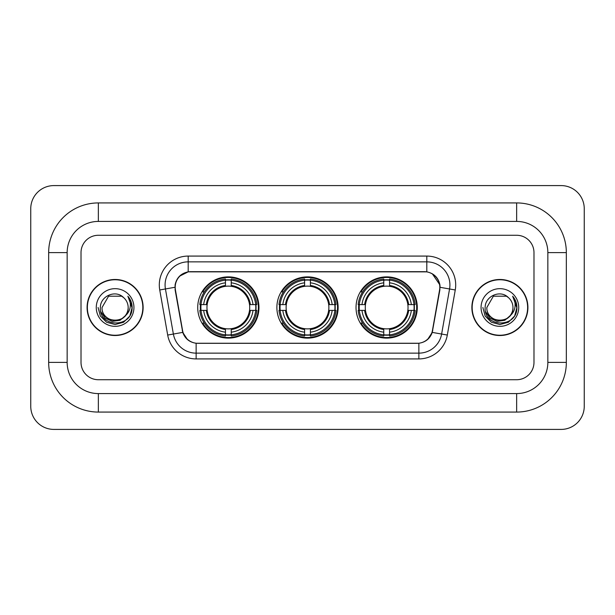 <?xml version="1.0" encoding="UTF-8"?>
<svg xmlns="http://www.w3.org/2000/svg" width="615" height="615" viewBox="0 0 615 615"><rect width="100%" height="100%" fill="white"/><g stroke="black" fill="none" stroke-linecap="round" stroke-linejoin="round"><path stroke-width="0.92" d="M276.881 307.5A30.619 30.619 0 0 0 307.5 338.119A30.619 30.619 0 0 0 338.119 307.5A30.619 30.619 0 0 0 307.5 276.881A30.619 30.619 0 0 0 276.881 307.5M356.031 307.5A30.619 30.619 0 0 0 386.651 338.119A30.619 30.619 0 0 0 417.277 307.5A30.619 30.619 0 0 0 386.651 276.881A30.619 30.619 0 0 0 356.031 307.5M197.722 307.5A30.619 30.619 0 0 0 228.35 338.119A30.619 30.619 0 0 0 258.969 307.5A30.619 30.619 0 0 0 228.35 276.881A30.619 30.619 0 0 0 197.722 307.5M175.19 287.282A15.598 15.598 0 0 0 175.429 289.988L182.563 330.432A15.598 15.598 0 0 0 197.922 343.324L417.078 343.324A15.598 15.598 0 0 0 432.437 330.432L439.571 289.988A15.598 15.598 0 0 0 424.212 271.676L190.788 271.676A15.598 15.598 0 0 0 175.19 287.282M200.475 310.391A28.021 28.021 0 0 1 200.475 304.61M358.783 310.391A28.021 28.021 0 0 1 358.783 304.61M279.625 310.391A28.021 28.021 0 0 1 279.625 304.61M87.084 307.5A28.021 28.021 0 0 0 115.105 335.521A28.021 28.021 0 0 0 143.126 307.5A28.021 28.021 0 0 0 115.105 279.479A28.021 28.021 0 0 0 87.084 307.5M471.874 307.5A28.021 28.021 0 0 0 499.895 335.521A28.021 28.021 0 0 0 527.916 307.5A28.021 28.021 0 0 0 499.895 279.479A28.021 28.021 0 0 0 471.874 307.5M175.075 284.968C176.574 277.742 180.941 273.368 188.19 271.853L426.81 271.853C434.044 273.36 438.418 277.734 439.925 284.968L439.863 289.988L432.253 332.392C429.97 338.68 425.503 342.294 418.861 343.247L196.139 343.247C189.512 342.309 185.046 338.688 182.747 332.392L175.137 289.988L175.075 284.968M179.511 276.212L188.19 271.853L188.19 261.859L426.81 261.859A23.109 23.109 0 0 1 449.565 288.981L441.624 334.045A23.109 23.109 0 0 1 418.861 353.141L196.139 353.141A23.109 23.109 0 0 1 173.376 334.045L165.435 288.981A23.109 23.109 0 0 1 188.19 261.859L188.19 256.078L426.81 256.078L426.81 271.853M432.299 273.767L439.925 284.968L440.094 287.313L455.261 289.98L447.313 335.052A28.89 28.89 0 0 1 418.861 358.922L196.139 358.922A28.89 28.89 0 0 1 167.687 335.052L159.739 289.98A28.89 28.89 0 0 1 188.19 256.078M197.63 343.324L196.139 343.247L196.139 358.922M418.861 358.922L418.861 343.247L417.37 343.324M447.313 335.052L432.253 332.392L427.586 339.503M187.513 339.595L182.747 332.392L167.687 335.052M432.729 330.432L432.637 330.924M182.363 330.924L182.271 330.432M159.739 289.98L174.906 287.282M533.981 252.611A17.335 17.335 0 0 0 516.654 235.276L98.346 235.276A17.335 17.335 0 0 0 81.019 252.611L81.019 362.389A17.335 17.335 0 0 0 98.346 379.724L516.654 379.724A17.335 17.335 0 0 0 533.981 362.389L533.981 252.611A17.335 17.335 0 0 0 516.654 235.276L98.346 235.276A17.335 17.335 0 0 0 81.019 252.611L81.019 362.389A17.335 17.335 0 0 0 98.346 379.724L516.654 379.724A17.335 17.335 0 0 0 533.981 362.389L533.981 252.611M142.834 307.5A27.736 27.736 0 0 0 115.105 279.764A27.736 27.736 0 0 0 87.368 307.5A27.736 27.736 0 0 0 115.105 335.237A27.736 27.736 0 0 0 142.834 307.5M125.944 315.188L120.048 320.292L112.322 321.368L105.211 318.155L100.768 311.736M128.158 307.5C128.958 324.343 101.244 324.343 102.044 307.5L108.578 296.192L121.632 296.192L123.661 297.637C115.643 289.235 100.214 296.153 100.36 307.5C98.892 327.657 131.579 328.187 132.102 308.476L132.133 307.5C132.087 303.218 130.657 299.459 127.859 296.215C129.988 299.713 130.741 303.472 130.111 307.5C129.496 310.929 127.835 313.719 125.106 315.887A13.061 13.061 0 0 0 128.158 307.5C128.958 324.343 101.244 324.343 102.044 307.5C101.244 324.343 128.958 324.343 128.158 307.5A13.061 13.061 0 0 0 123.661 297.637M125.106 315.887C118.18 325.258 101.367 319.262 102.044 307.5M96.271 307.5A18.834 18.834 0 0 0 115.105 326.334A18.834 18.834 0 0 0 133.939 307.5A18.834 18.834 0 0 0 115.105 288.666A18.834 18.834 0 0 0 96.271 307.5M127.859 296.215L132.125 307.992L131.333 302.342L132.125 307.992L131.333 302.342L132.125 307.992L127.981 296.361L132.125 307.992L127.981 296.361L132.133 307.5L129.85 316.018L123.615 322.245L115.105 324.528L106.587 322.245L100.353 316.018L98.077 307.5M127.981 296.361L132.125 308.007M527.632 307.5A27.736 27.736 0 0 0 499.895 279.764A27.736 27.736 0 0 0 472.166 307.5A27.736 27.736 0 0 0 499.895 335.237A27.736 27.736 0 0 0 527.632 307.5M510.734 315.188L504.838 320.292L497.112 321.368L490.001 318.155L485.558 311.736M512.956 307.5C513.756 324.343 486.042 324.343 486.842 307.5L493.368 296.192L506.422 296.192L508.451 297.637C500.433 289.235 485.012 296.153 485.15 307.5C483.682 327.657 516.369 328.187 516.9 308.476L516.923 307.5C516.877 303.218 515.455 299.459 512.649 296.215C514.778 299.713 515.531 303.472 514.901 307.5C514.294 310.929 512.626 313.719 509.904 315.887A13.061 13.061 0 0 0 512.956 307.5C513.756 324.343 486.042 324.343 486.842 307.5C486.042 324.343 513.756 324.343 512.956 307.5A13.061 13.061 0 0 0 508.451 297.637M509.904 315.887C502.97 325.258 486.158 319.262 486.842 307.5M481.061 307.5A18.834 18.834 0 0 0 499.895 326.334A18.834 18.834 0 0 0 518.729 307.5A18.834 18.834 0 0 0 499.895 288.666A18.834 18.834 0 0 0 481.061 307.5M512.649 296.215L516.915 307.992L516.123 302.342L516.915 307.992L516.123 302.342L516.915 307.992L512.779 296.361L516.915 307.992L512.779 296.361L516.923 307.5L514.647 316.018L508.413 322.245L499.895 324.528L491.385 322.245L485.15 316.018L482.867 307.5M512.779 296.361L516.915 308.007M231.232 334.852L231.232 336.013A28.659 28.659 0 0 0 256.855 310.391L255.694 310.391A27.498 27.498 0 0 1 231.232 334.852L231.232 332.177A24.846 24.846 0 0 0 253.019 310.391L249.529 310.391A21.379 21.379 0 0 0 231.232 286.321L231.232 280.148A27.498 27.498 0 0 1 255.694 304.61L256.855 304.61A28.659 28.659 0 0 0 231.232 278.987L231.232 280.148M200.997 310.391L199.837 310.391A28.659 28.659 0 0 0 225.459 336.013L225.459 334.852A27.498 27.498 0 0 1 200.997 310.391L203.673 310.391A24.846 24.846 0 0 0 225.459 332.177L225.459 328.679A21.379 21.379 0 0 0 249.529 310.391L250.382 310.391A22.225 22.225 0 0 1 231.232 329.532L231.232 332.177M225.459 280.148L225.459 278.987A28.659 28.659 0 0 0 199.837 304.61L200.997 304.61A27.498 27.498 0 0 1 225.459 280.148L225.459 282.823A24.846 24.846 0 0 0 203.673 304.61L207.163 304.61A21.379 21.379 0 0 0 225.459 328.679L225.459 329.532A22.225 22.225 0 0 1 206.309 310.391L203.673 310.391M201.051 310.391A27.444 27.444 0 0 1 201.051 304.61M231.232 280.209A27.444 27.444 0 0 0 225.459 280.209M255.64 304.61A27.444 27.444 0 0 1 255.64 310.391M255.694 304.61L253.019 304.61A24.846 24.846 0 0 0 231.232 282.823M253.019 310.391L255.694 310.391M225.459 332.177L225.459 334.852M249.529 304.61L253.019 304.61M231.232 328.718L231.232 329.532M225.459 328.679A21.379 21.379 0 0 1 207.163 310.391L206.309 310.391M231.232 334.791A27.444 27.444 0 0 1 225.459 334.791M203.673 304.61L200.997 304.61M225.459 286.283L225.459 282.823M231.232 286.321A21.379 21.379 0 0 0 207.163 304.61L206.309 304.61A22.225 22.225 0 0 1 225.459 285.468M231.232 286.283L231.232 285.468A22.225 22.225 0 0 1 250.382 304.61M204.303 291.902L202.673 291.902A30.043 30.043 0 0 1 258.392 307.5A30.043 30.043 0 0 1 202.673 323.098L204.303 323.098M310.391 334.852L310.391 336.013A28.659 28.659 0 0 0 336.013 310.391L334.852 310.391A27.498 27.498 0 0 1 310.391 334.852L310.391 332.177A24.846 24.846 0 0 0 332.177 310.391L328.679 310.391A21.379 21.379 0 0 0 310.391 286.321L310.391 280.148A27.498 27.498 0 0 1 334.852 304.61L336.013 304.61A28.659 28.659 0 0 0 310.391 278.987L310.391 280.148M280.148 310.391L278.987 310.391A28.659 28.659 0 0 0 304.61 336.013L304.61 334.852A27.498 27.498 0 0 1 280.148 310.391L282.823 310.391A24.846 24.846 0 0 0 304.61 332.177L304.61 328.679A21.379 21.379 0 0 0 328.679 310.391L329.532 310.391A22.225 22.225 0 0 1 310.391 329.532L310.391 332.177M304.61 280.148L304.61 278.987A28.659 28.659 0 0 0 278.987 304.61L280.148 304.61A27.498 27.498 0 0 1 304.61 280.148L304.61 282.823A24.846 24.846 0 0 0 282.823 304.61L286.321 304.61A21.379 21.379 0 0 0 304.61 328.679L304.61 329.532A22.225 22.225 0 0 1 285.468 310.391L282.823 310.391M280.209 310.391A27.444 27.444 0 0 1 280.209 304.61M310.391 280.209A27.444 27.444 0 0 0 304.61 280.209M334.791 304.61A27.444 27.444 0 0 1 334.791 310.391M334.852 304.61L332.177 304.61A24.846 24.846 0 0 0 310.391 282.823M332.177 310.391L334.852 310.391M304.61 332.177L304.61 334.852M328.679 304.61L332.177 304.61M310.391 328.718L310.391 329.532M304.61 328.679A21.379 21.379 0 0 1 286.321 310.391L285.468 310.391M310.391 334.791A27.444 27.444 0 0 1 304.61 334.791M282.823 304.61L280.148 304.61M304.61 286.283L304.61 282.823M310.391 286.321A21.379 21.379 0 0 0 286.321 304.61L285.468 304.61A22.225 22.225 0 0 1 304.61 285.468M310.391 286.283L310.391 285.468A22.225 22.225 0 0 1 329.532 304.61M283.461 291.902L281.824 291.902A30.043 30.043 0 0 1 337.543 307.5A30.043 30.043 0 0 1 281.824 323.098L283.461 323.098M389.541 334.852L389.541 336.013A28.659 28.659 0 0 0 415.163 310.391L414.003 310.391A27.498 27.498 0 0 1 389.541 334.852L389.541 332.177A24.846 24.846 0 0 0 411.327 310.391L407.837 310.391A21.379 21.379 0 0 0 389.541 286.321L389.541 280.148A27.498 27.498 0 0 1 414.003 304.61L415.163 304.61A28.659 28.659 0 0 0 389.541 278.987L389.541 280.148M359.306 310.391L358.145 310.391A28.659 28.659 0 0 0 383.768 336.013L383.768 334.852A27.498 27.498 0 0 1 359.306 310.391L361.981 310.391A24.846 24.846 0 0 0 383.768 332.177L383.768 328.679A21.379 21.379 0 0 0 407.837 310.391L408.691 310.391A22.225 22.225 0 0 1 389.541 329.532L389.541 332.177M383.768 280.148L383.768 278.987A28.659 28.659 0 0 0 358.145 304.61L359.306 304.61A27.498 27.498 0 0 1 383.768 280.148L383.768 282.823A24.846 24.846 0 0 0 361.981 304.61L365.471 304.61A21.379 21.379 0 0 0 383.768 328.679L383.768 329.532A22.225 22.225 0 0 1 364.618 310.391L361.981 310.391M359.36 310.391A27.444 27.444 0 0 1 359.36 304.61M389.541 280.209A27.444 27.444 0 0 0 383.768 280.209M413.949 304.61A27.444 27.444 0 0 1 413.949 310.391M414.003 304.61L411.327 304.61A24.846 24.846 0 0 0 389.541 282.823M411.327 310.391L414.003 310.391M383.768 332.177L383.768 334.852M407.837 304.61L411.327 304.61M389.541 328.718L389.541 329.532M383.768 328.679A21.379 21.379 0 0 1 365.471 310.391L364.618 310.391M389.541 334.791A27.444 27.444 0 0 1 383.768 334.791M361.981 304.61L359.306 304.61M383.768 286.283L383.768 282.823M389.541 286.321A21.379 21.379 0 0 0 365.471 304.61L364.618 304.61A22.225 22.225 0 0 1 383.768 285.468M389.541 286.283L389.541 285.468A22.225 22.225 0 0 1 408.691 304.61M362.612 291.902L360.974 291.902A30.043 30.043 0 0 1 416.701 307.5A30.043 30.043 0 0 1 360.974 323.098L362.612 323.098M516.654 202.927A49.684 49.684 0 0 1 566.338 252.611A49.684 49.684 0 0 0 516.654 202.927L98.346 202.927A49.684 49.684 0 0 0 48.662 252.611A49.684 49.684 0 0 1 98.346 202.927L98.346 221.415L516.654 221.415L98.346 221.415A31.196 31.196 0 0 0 67.15 252.611L67.15 362.389A31.196 31.196 0 0 0 98.346 393.585L516.654 393.585L98.346 393.585L98.346 412.073L516.654 412.073A49.684 49.684 0 0 0 566.338 362.389L566.338 252.611L547.85 252.611A31.196 31.196 0 0 0 516.654 221.415L516.654 202.927M566.338 362.389L547.85 362.389L547.85 252.611L547.85 362.389A31.196 31.196 0 0 1 516.654 393.585L516.654 412.073M584.25 208.7A23.109 23.109 0 0 0 561.141 185.592L53.859 185.592A23.109 23.109 0 0 0 30.75 208.7L30.75 406.3A23.109 23.109 0 0 0 53.859 429.408L561.141 429.408A23.109 23.109 0 0 0 584.25 406.3L584.25 208.7M48.662 362.389L67.15 362.389L67.15 252.611L48.662 252.611L48.662 362.389A49.684 49.684 0 0 0 98.346 412.073M426.81 256.078A28.89 28.89 0 0 1 455.261 289.98M165.435 288.981A23.109 23.109 0 0 1 165.081 284.968M231.232 328.679A21.379 21.379 0 0 0 249.529 310.391M225.459 335.052A27.706 27.706 0 0 0 231.232 335.052M255.894 310.391A27.706 27.706 0 0 0 255.894 304.61M231.232 279.948A27.706 27.706 0 0 0 225.459 279.948M310.391 328.679A21.379 21.379 0 0 0 328.679 310.391M304.61 335.052A27.706 27.706 0 0 0 310.391 335.052M335.052 310.391A27.706 27.706 0 0 0 335.052 304.61M310.391 279.948A27.706 27.706 0 0 0 304.61 279.948M389.541 328.679A21.379 21.379 0 0 0 407.837 310.391M383.768 335.052A27.706 27.706 0 0 0 389.541 335.052M414.202 310.391A27.706 27.706 0 0 0 414.202 304.61M389.541 279.948A27.706 27.706 0 0 0 383.768 279.948"/></g></svg>
